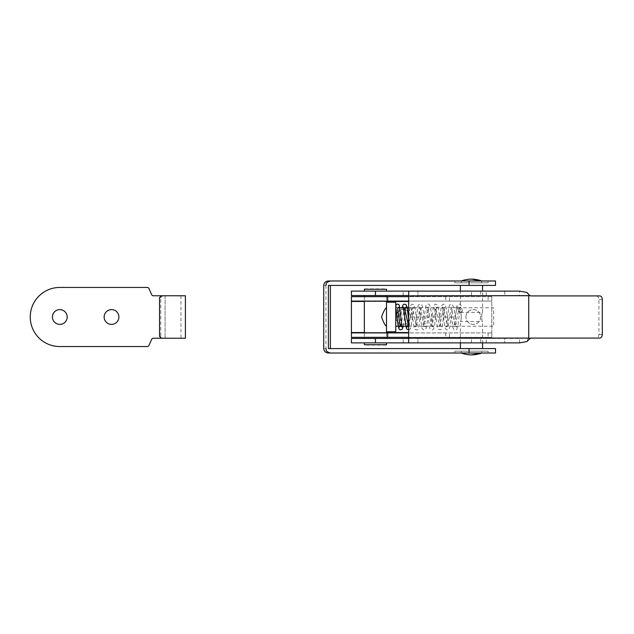 <?xml version="1.0" encoding="UTF-8"?>
<svg xmlns="http://www.w3.org/2000/svg" width="634" height="634" viewBox="0 0 634 634"><rect width="100%" height="100%" fill="white"/><g stroke="black" fill="none" stroke-linecap="round" stroke-linejoin="round"><path stroke-width="0.48" stroke-dasharray="3.17 2.38" d="M397.597 317L399.444 317L395.751 317L397.597 317L397.597 307.767C396.036 307.022 395.418 306.412 395.751 305.937L395.751 306.254M400.672 326.233L404.619 307.767L403.264 307.03M408.447 326.233L412.401 307.767L416.292 326.233L420.184 307.767L424.075 326.233L427.966 307.767L431.857 326.233L435.748 307.767L439.639 326.233L443.531 307.767L447.422 326.233L451.313 307.767L455.204 326.233L459.095 307.767L460.395 312.38L462.234 311.405L458.548 311.516L457.74 307.03L459.095 307.767L493.64 307.767L493.64 326.233L493.64 307.767M395.751 317A7.386 7.386 0 0 0 406.83 323.395A7.386 7.386 0 0 0 406.83 310.605A7.386 7.386 0 0 0 395.751 317A7.386 7.386 0 0 1 406.83 310.605A7.386 7.386 0 0 1 406.83 323.395A7.386 7.386 0 0 1 395.751 317L395.751 306.983M399.61 326.233L402.051 307.767L399.372 326.97M407.393 326.233L408.613 317L455.307 317L456.924 306.293L458.548 311.46L460.395 312.38C461.481 312.102 461.481 321.898 460.395 321.62L482.561 321.62C481.475 321.898 481.475 312.102 482.561 312.38C481.475 312.102 481.475 321.898 482.561 321.62L482.561 342.883M386.51 302.228L386.51 331.772L386.51 302.228M386.51 326.233L386.51 307.767C385.179 308.401 383.53 311.476 381.557 317C383.53 322.524 385.179 325.599 386.51 326.233M395.751 331.772L395.751 302.228M395.751 307.767L395.751 326.233L395.751 307.767L397.597 307.767C399.285 306.896 399.903 306.285 399.444 305.945M403.47 307.767L404.555 307.767M408.676 307.767L459.095 307.767L460.458 307.014C459.904 307.656 458.802 319.647 458.002 325.06C457.217 328.872 456.369 330.488 455.466 329.91L453.564 329.078L453.025 327.976L451.416 317M386.51 338.453L364.352 338.453L386.51 338.453M386.51 332.905L386.51 337.343L386.51 332.905L364.352 332.905L386.51 332.905M386.51 296.657L386.51 301.095L386.51 296.657L364.352 296.657L386.51 296.657M386.51 295.547L364.352 295.547L386.51 295.547M408.676 342.883L408.676 338.453L519.555 338.453L519.555 342.883L504.719 342.883L504.719 338.453L596.475 338.081C597.973 337.859 598.789 336.63 598.916 334.387L598.916 299.613C598.789 297.37 597.973 296.141 596.475 295.919L599.859 295.919M480.707 338.453L504.719 338.453L504.719 342.883L351.418 342.883L351.418 338.453L480.707 338.453L480.707 342.883M417.909 338.453L486.254 338.453L417.909 338.453L417.909 342.883L486.254 342.883L403.137 342.883L417.909 342.883L417.909 338.453M351.418 291.117L519.555 291.117L519.555 295.547L351.418 295.547M530.951 295.919L408.676 295.547L408.676 291.117M417.909 295.547L486.254 295.547L417.909 295.547L417.909 291.117L486.254 291.117L403.137 291.117L417.909 291.117L417.909 295.547M386.51 291.117L364.352 291.117L386.51 291.117M386.51 289.27L364.352 289.27M364.716 288.898L386.146 288.898M528.764 294.057L529.604 295.46A2.219 1.141 -52.5 0 0 528.257 295.658L526.87 292.417M531.799 295.919L596.475 295.919M529.834 295.848L528.732 295.919L528.732 338.081L529.834 338.152M599.859 338.081L596.475 338.081M408.676 338.453L408.676 295.547M529.85 338.374L528.764 339.943M531.799 338.081L530.951 338.081M526.87 341.583L528.257 338.342A2.219 1.141 -127.5 0 0 529.604 338.54M504.719 291.117L504.719 295.547L504.719 291.117M386.51 342.883L364.352 342.883L386.51 342.883M364.352 344.73L386.51 344.73M386.146 345.102L364.716 345.102M67.196 317A7.386 7.386 0 0 0 56.109 310.605A7.386 7.386 0 0 0 56.109 323.395A7.386 7.386 0 0 0 67.196 317M118.907 317A7.386 7.386 0 0 0 107.828 310.605A7.386 7.386 0 0 0 107.828 323.395A7.386 7.386 0 0 0 118.907 317M185.405 295.761L153.357 295.761A1.847 1.847 0 0 1 151.669 294.659L148.95 288.541A1.847 1.847 0 0 0 147.262 287.448L59.802 287.448A29.552 29.552 0 0 0 30.25 317A29.552 29.552 0 0 0 59.802 346.552L147.262 346.552A1.847 1.847 0 0 0 148.95 345.459L151.669 339.341A1.847 1.847 0 0 1 153.357 338.239L185.405 338.239M161.345 295.761L162.558 295.761L160.751 297.608L160.751 336.392L162.558 338.239L180.967 338.239L161.345 338.239M165.086 295.761L165.086 338.239L165.086 295.761L180.967 295.761L162.558 295.761M460.395 342.883L460.395 321.62C461.481 321.898 461.481 312.102 460.395 312.38L460.395 291.117M460.395 348.581L482.561 348.581L460.395 348.581M460.395 285.419L482.561 285.419L460.395 285.419M461.314 282.827L481.634 282.827L461.314 282.827L461.314 280.981L481.634 280.981L461.314 280.981M481.634 353.019L461.314 353.019L481.634 353.019L481.634 351.173L461.314 351.173L481.634 351.173M461.314 353.019L461.314 351.173M488.101 351.173L454.855 351.173L488.101 351.173L488.101 353.019L454.855 353.019L488.101 353.019M488.101 282.827L454.855 282.827L488.101 282.827L488.101 280.981L454.855 280.981L488.101 280.981M495.487 285.419L328.38 285.419L330.362 285.419L328.38 285.419L328.38 348.581L495.487 348.581M495.487 280.981L330.362 280.981M328.38 280.981C325.614 281.203 324.061 282.677 323.712 285.419L323.712 348.581C324.061 351.323 325.614 352.797 328.38 353.019L495.487 353.019M330.362 353.019L328.38 353.019M465.935 317A7.386 7.386 0 0 1 477.014 310.605A7.386 7.386 0 0 1 477.014 323.395A7.386 7.386 0 0 1 465.935 317A7.386 7.386 0 0 0 477.014 323.395A7.386 7.386 0 0 0 477.014 310.605A7.386 7.386 0 0 0 465.935 317M408.676 301.095L491.794 301.095L491.794 296.657L408.676 296.657M408.676 337.343L491.794 337.343L491.794 332.905L408.676 332.905M386.51 301.095L364.352 301.095L386.51 301.095M386.51 337.343L364.352 337.343L386.51 337.343M491.794 296.657L351.418 296.657L351.418 301.095L491.794 301.095L491.794 296.657L491.794 301.095M491.794 332.905L491.794 301.459L491.794 337.343L491.794 332.905L351.418 332.905L351.418 337.343L351.418 301.095M351.418 337.343L491.794 337.343M471.474 342.883L471.474 338.453L471.474 342.883M375.431 338.453L375.431 342.883M471.474 295.547L471.474 291.117L471.474 295.547M375.431 291.117L375.431 295.547M602.3 299.613L598.916 299.613M598.916 334.387L602.3 334.387M408.676 295.919L528.732 295.919M480.707 291.117L480.707 295.547M528.732 338.081L408.676 338.081M160.751 297.608L159.546 297.608M159.546 336.392L160.751 336.392M469.065 280.981L469.065 285.419M323.712 285.419L325.931 285.419L323.712 285.419M323.712 348.581L325.931 348.581L323.712 348.581M469.065 348.581L469.065 353.019M449.49 301.095L449.49 296.657M445.726 296.657L445.726 301.095M445.726 332.905L445.726 337.343M449.49 337.343L449.49 332.905M488.101 332.905L488.101 337.343M488.101 296.657L488.101 301.095M351.418 301.459L408.676 301.459M386.51 301.459L364.352 301.459M408.676 332.541L351.418 332.541M364.352 332.541L386.51 332.541M403.327 326.233L405.776 307.767M405.982 307.014L404.619 307.767M405.919 326.233L408.51 326.233L409.873 326.986L408.676 319.346M408.676 329.918L410.246 328.951L411.363 324.703L413.764 307.014L412.401 307.767L411.046 307.03L414.105 327.952L414.644 329.07L416.546 329.91C417.449 330.599 418.313 328.856 419.145 324.695C419.93 319.156 421.008 307.633 421.547 307.014L420.184 307.767L418.828 307.03L421.895 327.976L422.434 329.086L424.336 329.91C425.271 330.076 426.024 328.959 426.603 326.573C427.506 321.969 428.687 307.799 429.329 307.014L427.966 307.767L426.611 307.03L429.701 328.055L430.232 329.109L432.103 329.91C432.967 330.076 433.704 329.078 434.322 326.906C435.249 322.563 436.454 307.847 437.111 307.014L435.748 307.767L434.393 307.03L437.547 328.222L438.078 329.181L440.543 329.712C441.375 329.395 442.056 329.363 443.221 318.878L444.894 307.03L443.538 307.767L442.167 307.014L443.634 317C444.133 323.142 444.854 327.176 445.789 329.094L446.915 329.862L448.23 329.751C448.904 330.274 449.609 328.412 450.346 324.18C451.107 318.522 452.161 307.601 452.676 307.014L451.313 307.767M408.573 326.233L439.639 326.233L441.002 326.986C440.353 326.177 439.164 311.785 438.252 307.284L437.159 304.653L435.225 304.146L433.616 305.889L430.502 326.97L431.857 326.233L433.22 326.986L430.518 307.522C429.915 305.025 429.131 303.876 428.156 304.082L426.341 304.899L425.85 305.834L422.719 326.97L424.075 326.233L425.438 326.986L422.664 307.173C422.054 304.93 421.293 303.908 420.39 304.082L418.527 304.93L418.036 305.929L414.937 326.97L416.292 326.233L417.655 326.986C417.014 326.193 415.825 311.928 414.921 307.363L413.804 304.645L411.87 304.146L410.253 305.921L407.155 326.97M462.234 311.405C460.799 301.57 460.054 304.922 458.58 304.138L456.995 305.794L453.849 326.97L455.204 326.233L456.567 326.986L453.786 307.149L452.145 304.257L449.728 304.843L449.205 305.81L446.074 326.962L447.422 326.225L448.785 326.978C448.143 326.177 446.946 311.92 446.051 307.379L444.949 304.661L443.031 304.138L441.399 305.889L439.742 317M399.444 317L399.444 306.024M398.16 326.233L400.728 326.233M439.639 326.233L493.64 326.233M364.352 296.657L364.352 301.095L364.352 296.657M364.352 332.905L364.352 337.343L364.352 332.905M486.254 342.883L486.254 338.453M403.137 342.883L403.137 338.453M486.254 295.547L486.254 291.117M403.137 295.547L403.137 291.117M180.967 295.761L180.967 338.239M460.395 312.38L482.561 312.38L482.561 291.117M481.634 282.827L481.634 280.981M454.855 353.019L454.855 351.173M454.855 282.827L454.855 280.981M325.931 285.419L325.931 348.581"/><path stroke-width="0.95" d="M403.47 307.767L397.597 307.767L399.753 323.53L400.728 326.233L402.091 326.986L399.444 305.953M404.555 307.767L408.573 326.233M395.751 306.983L395.878 305.239L396.615 304.352L397.78 304.082L398.897 304.605L399.444 306.024M395.751 306.254L398.271 326.764L399.61 326.233M408.676 319.346L407.123 307.3L406.029 304.653L404.104 304.138L402.978 304.914L402.027 307.767L403.382 307.236L406.053 326.764L407.393 326.233M386.51 302.228L386.51 331.772L395.751 331.772L395.751 302.228L386.51 302.228M386.51 332.905L386.51 326.233C385.179 325.599 383.53 322.524 381.557 317C383.53 311.476 385.179 308.401 386.51 307.767L386.51 301.095M404.619 307.767L408.676 307.767M386.51 337.343L386.51 338.453M386.51 295.547L386.51 296.657M375.431 338.453L351.418 338.453L351.418 342.883L375.431 342.883L375.431 338.453L408.676 338.453M375.431 291.117L351.418 291.117L351.418 295.547L375.431 295.547L375.431 291.117L408.676 291.117L408.676 342.883L375.431 342.883M408.676 295.547L375.431 295.547M351.418 295.547L351.418 291.117M408.676 291.117L519.555 291.117L526.87 292.417L529.905 295.658L530.951 295.919L599.859 295.919C601.357 296.141 602.165 297.37 602.3 299.613L602.3 334.387C602.165 336.63 601.357 337.859 599.859 338.081L530.729 338.096M386.51 289.27L364.352 289.27L386.51 289.27L386.51 291.117M408.676 295.919L529.905 295.658M529.604 295.46L530.729 295.904M528.907 339.444L530.951 338.081L529.604 338.54M528.811 339.713L526.87 341.583L519.555 342.883L408.676 342.883M529.905 338.342L528.732 338.081L528.732 295.919M386.51 342.883L386.51 344.73L364.352 344.73L364.352 342.883M364.352 344.73L386.51 344.73M67.196 317A7.386 7.386 0 0 1 56.109 323.395A7.386 7.386 0 0 1 56.109 310.605A7.386 7.386 0 0 1 67.196 317M118.907 317A7.386 7.386 0 0 1 107.828 323.395A7.386 7.386 0 0 1 107.828 310.605A7.386 7.386 0 0 1 118.907 317M162.558 338.239L153.357 338.239A1.847 1.847 0 0 0 151.669 339.341L148.95 345.459A1.847 1.847 0 0 1 147.262 346.552L59.802 346.552A29.552 29.552 0 0 1 30.25 317A29.552 29.552 0 0 1 59.802 287.448L147.262 287.448A1.847 1.847 0 0 1 148.95 288.541L151.669 294.659A1.847 1.847 0 0 0 153.357 295.761L165.086 295.761M185.405 338.239L161.345 338.239L159.546 336.392L159.546 297.608L161.345 295.761L185.405 295.761L185.405 338.239M460.395 348.581L460.395 342.883M460.395 291.117L460.395 285.419M471.474 279.134L481.634 280.981A28.863 28.863 0 0 0 461.314 280.981M481.634 353.019L471.474 354.866A28.863 28.863 0 0 0 481.634 353.019M469.065 348.581L469.065 353.019L495.487 353.019L495.487 348.581L328.38 348.581L328.38 285.419L495.487 285.419L495.487 280.981L469.065 280.981L469.065 285.419M469.065 353.019L328.38 353.019C325.614 352.797 324.061 351.323 323.712 348.581L323.712 285.419C324.061 282.677 325.614 281.203 328.38 280.981L469.065 280.981M325.931 285.419C326.779 284.087 324.323 283.073 330.362 280.981L328.38 280.981M328.38 353.019L330.362 353.019C324.339 350.951 326.787 349.928 325.931 348.581M408.676 296.657L351.418 296.657L351.418 332.905L408.676 332.905M351.418 296.657L351.418 301.095L408.676 301.095M408.676 337.343L351.418 337.343L351.418 332.905M408.676 338.081L528.732 338.081M387.675 296.657L387.675 301.095M408.676 301.459L386.51 301.459M364.352 301.459L351.418 301.459M351.418 332.541L364.352 332.541M386.51 332.541L408.676 332.541M387.675 337.343L387.675 332.905M396.939 317L398.968 328.911L400.189 329.854L402.083 329.395L403.327 326.233M405.776 307.767L405.982 307.014M403.264 307.03L406.346 328.024L406.877 329.094L408.676 329.918M399.578 326.233L399.372 326.97L400.728 326.233L405.919 326.233M407.155 326.97L408.51 326.233M395.751 326.233L398.16 326.233M364.352 295.547L364.352 296.657M364.352 301.095L364.352 332.905M364.352 337.343L364.352 338.453M364.352 289.27L364.352 291.117M482.561 348.581L482.561 342.883M482.561 291.117L482.561 285.419M461.314 353.019A28.863 28.863 0 0 0 471.474 354.866M330.362 285.419L330.362 348.581"/></g></svg>
